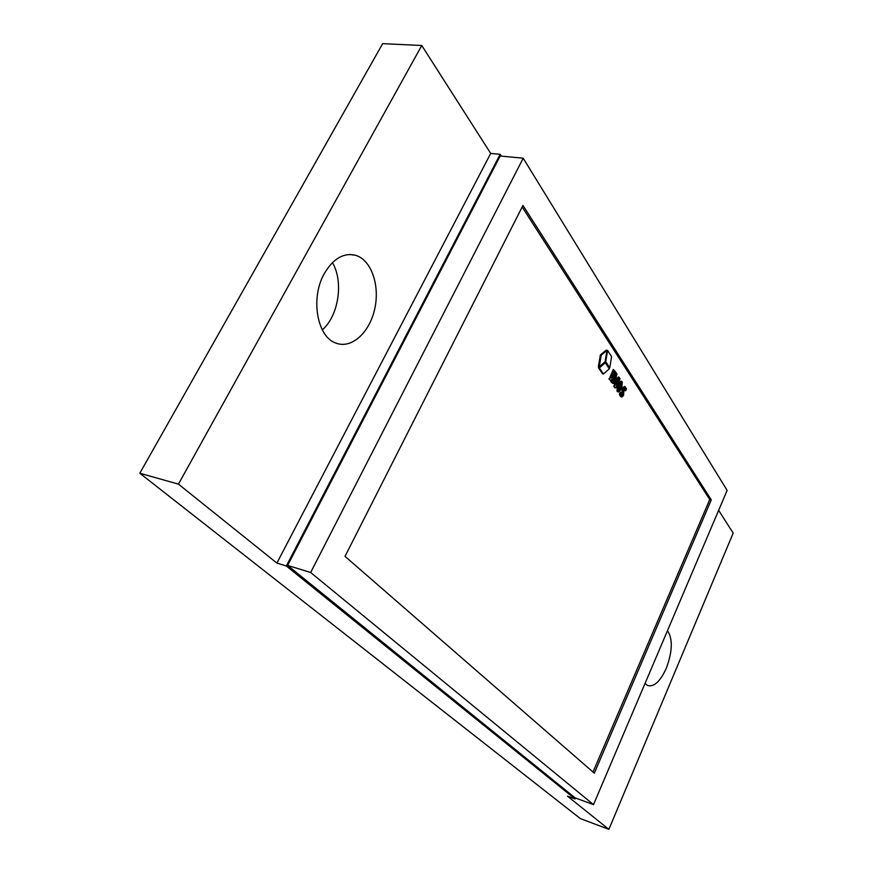 <?xml version="1.0" encoding="UTF-8"?>
<svg xmlns="http://www.w3.org/2000/svg" width="873" height="873" viewBox="0 0 873 873"><rect width="100%" height="100%" fill="white"/><g stroke="black" fill="none" stroke-linecap="round" stroke-linejoin="round"><path stroke-width="1.31" d="M621.467 395.72L622.493 387.645L624.719 386.477M622.842 395.087L623.344 387.808L624.948 386.51L626.487 388.9L625.625 390.755L624.773 390.602L624.479 387.547L625.352 387.732L624.064 388.179L623.529 395.534L621.892 396.975L620.245 396.08L619.394 394.17L620.277 392.239L621.14 392.403L621.423 395.655L622.842 395.087L621.991 394.923M621.238 396.855L620.245 396.08M618.335 391.868L616.971 391.169L617.604 384.196L620.659 381.119L622.274 381.938L621.685 388.9L618.619 392.021L617.833 391.333L618.466 384.349L621.521 381.283M618.52 378.904L614.177 383.869L613.85 383.367L615.978 374.833L612.66 383.334L611.613 381.763L615.934 372.455L616.949 374.015L614.843 382.167L619.044 377.212L620.016 378.696L615.727 387.95L614.865 387.787L613.675 385.986L615.672 384.906L618.422 378.882M614.254 385.68L616.458 381.185M614.177 383.869L612.988 383.214L614.025 379.188M612.66 383.334L610.751 381.599L611.798 381.37M611.351 381.294L615.072 372.302L615.934 372.455M615.279 380.475L618.182 377.06L619.044 377.212M615.127 371.887L610.98 380.814L608.896 378.817L610.914 377.736L613.621 371.909L613.915 370.043L613.239 369.497L615.301 371.494L614.701 371.811M609.507 378.511L613.053 369.89M598.507 367.773L602.577 373.851L603.439 374.015L609.278 368.832L605.273 362.753L604.4 362.59L598.507 367.773L599.38 367.926L603.439 374.015M598.365 366.682L600.351 354.995L606.091 350.215L606.964 350.357L605.131 361.662L599.238 366.835L598.365 366.682M522.174 206.977L709.738 499.542L593.007 772.038M605.011 361.771L608.885 367.653L609.758 367.817L611.58 356.599L607.586 350.433L605.753 361.717L605.142 361.608M606.702 350.28L607.586 350.433M593.498 804.644L727.122 490.397L523.2 158.209L310.646 572.492L593.498 804.644L575.1 797.857L287.61 565.42L500.164 156.016L523.2 158.209M522.96 205.428L345.021 556.363L594.317 773.172L711.277 499.891L522.96 205.428M310.646 572.492L287.61 565.42M709.738 499.542L711.277 499.891M599.238 366.835L601.235 355.147L600.351 354.995M601.235 355.147L606.964 350.357M605.753 361.717L609.758 367.817M605.273 362.753L599.38 367.926M610.98 380.814L608.896 378.817M615.749 372.847L614.887 372.684M611.613 381.763L610.751 381.599M613.85 383.367L612.988 383.214M615.727 387.95L613.675 385.986M619.143 385.048L618.575 391.126L620.965 388.299L621.958 382.549L619.143 385.048M617.833 391.333L616.971 391.169M618.466 384.349L617.604 384.196M621.958 382.549L621.019 382.265M618.259 390.875L620.114 388.136L621.096 382.385M620.965 388.299L620.114 388.136M621.096 396.244L620.245 394.334L619.394 394.17M620.245 394.334L621.14 392.403M625.625 390.755L624.511 390.198M625.374 390.362L625.352 387.732M623.344 387.808L622.493 387.645M623.049 391.682L622.198 391.53M645.038 683.428L647.58 685.534C654.008 687.237 660.228 681.518 666.252 668.38C672.526 651.411 672.93 638.85 667.463 630.699M501.298 156.125L500.164 154.325L286.333 565.999L575.078 798.959L567.494 796.165L608.874 829.35L733.189 533.097L718.643 510.334M608.874 829.35L580.327 818.579L139.811 473.242L382.658 43.65L421.768 45.505L178.441 484.133L139.811 473.242M500.164 154.325L490.702 153.43L421.768 45.505M286.333 565.999L276.883 563.085L178.441 484.133M324.429 273.369C309.959 298.195 317.292 337.807 336.465 343.285C351.895 348.862 369.716 332.351 374.746 308.867C380.039 285.471 371.407 260.056 355.748 255.331C343.809 252.428 333.366 258.441 324.429 273.369M490.702 153.43L276.883 563.085M322.312 329.874C338.604 315.851 343.842 281.63 332.417 262.609M575.078 798.959L575.493 797.998M613.621 371.909L612.759 371.745M610.914 377.736L610.052 377.583M615.454 374.703L614.592 374.539M612.759 380.519L611.897 380.366M616.862 382.319L616 382.156M615.672 384.906L614.81 384.742M617.757 391.857L618.619 392.021M621.041 396.811L621.892 396.975M350.008 254.469L355.748 255.331"/></g></svg>
